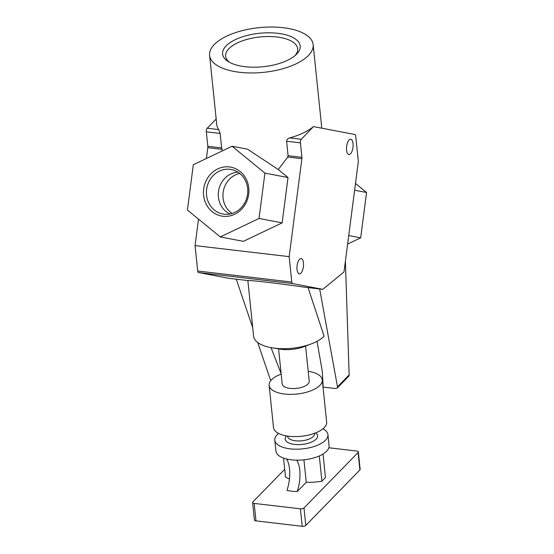 <?xml version="1.0" encoding="UTF-8"?>
<svg xmlns="http://www.w3.org/2000/svg" width="554" height="554" viewBox="0 0 554 554"><rect width="100%" height="100%" fill="white"/><g stroke="black" fill="none" stroke-linecap="round" stroke-linejoin="round"><path stroke-width="0.83" d="M232.112 213.47A21.8 19.833 100.8 0 1 223.144 192.46A21.8 19.833 100.8 0 1 239.743 173.43M230.014 214.003A21.8 19.833 100.8 0 1 218.484 191.573A21.8 19.833 100.8 0 1 237.985 172.169M206.621 189.364A22.652 20.602 100.8 0 1 232.708 169.836A22.652 20.602 100.8 0 1 247.562 194.17A22.652 20.602 100.8 0 1 224.245 214.232A22.652 20.602 100.8 0 1 206.621 189.364M248.67 194.232A24.888 22.638 100.8 0 1 222.978 216.268A24.888 22.638 100.8 0 1 203.685 188.956A24.888 22.638 100.8 0 1 229.384 166.927A24.888 22.638 100.8 0 1 248.67 194.232M187.439 210.063L193.325 164.725L232.071 146.256L264.923 173.125L259.037 218.47L220.291 236.939L187.439 210.063M288.101 155.716L301.916 157.336L300.42 142.87A2.715 1.129 -83.3 0 1 301.307 139.269L313.439 126.617A52.062 22.458 174.1 0 1 289.784 137.918C287.962 138.396 286.903 139.511 286.605 141.249L288.101 155.716L287.741 157.052L278.274 169.559L247.569 149.206L232.071 146.256M283.142 27.7A52.062 22.458 -5.9 0 0 209.599 55.338A52.062 22.458 -5.9 0 0 239.633 72.29A52.062 22.458 -5.9 0 0 313.169 44.652A52.062 22.458 -5.9 0 0 283.142 27.7M206.386 158.499L207.792 147.669A2.715 1.129 -83.3 0 0 207.819 146.291L221.635 147.911L220.139 133.445L218.733 129.574A52.062 22.458 174.1 0 1 216.739 124.47L209.599 55.338M221.635 147.911L222.438 150.847M277.686 33.295A39.002 16.828 -5.9 0 0 232.465 41.148A39.002 16.828 -5.9 0 0 228.144 61.515A39.002 16.828 -5.9 0 0 245.09 66.702A39.002 16.828 -5.9 0 0 296.286 54.486A39.002 16.828 -5.9 0 0 277.686 33.295M295.067 55.58A36.218 15.623 -5.9 0 0 297.692 49.008A36.218 15.623 -5.9 0 0 276.778 36.986A36.218 15.623 -5.9 0 0 225.651 56.446A36.218 15.623 -5.9 0 0 229.557 62.346M247.86 280.546L253.6 336.146A37.118 16.018 -5.9 0 0 272.478 347.884L280.276 349.131A22.638 9.764 -5.9 0 0 281.82 349.345A22.638 9.764 -5.9 0 0 303.987 346.686L311.369 343.875A37.118 16.018 -5.9 0 0 324.118 336.23L308.066 287.609M272.478 347.884A37.118 16.018 -5.9 0 0 275.013 348.237A37.118 16.018 -5.9 0 0 311.369 343.875M281.134 373.659L271.038 347.635M317.047 341.319L322.345 371.651L323.155 387.08A27.617 11.911 -5.9 0 0 323.003 386.872M271.065 380.293L270.089 378.936L257.742 342.511M252.735 327.753L236.267 279.181M198.512 219.121L195.07 245.602L197.695 271.01A2.715 1.129 -83.3 0 0 198.477 272.533L228.698 278.295L248.171 280.58C247.61 279.805 284.521 284.14 303.329 287.055L322.802 289.34L292.574 283.579A2.715 1.129 -83.3 0 1 291.792 282.055L289.167 256.647L301.888 158.714A2.715 1.129 -83.3 0 0 301.916 157.336M323.155 387.08L335.572 388.534L337.171 388.091L348.618 376.36A2.715 2.174 -135.7 0 0 349.138 374.926L345.398 261.163M319.672 288.973L337.504 386.844L337.171 388.091M355.488 183.436L366.561 192.494L360.675 237.839L347.614 244.058M360.675 237.839L348.722 235.561M366.561 192.494L354.608 190.216M313.626 126.637L354.941 134.511A2.715 1.129 -83.3 0 1 355.723 136.042L358.348 161.443L343.999 271.938L322.802 289.34M303.384 266.786A7.694 3.192 -83.3 0 1 299.34 273.828A7.694 3.192 -83.3 0 1 297.096 265.588A7.694 3.192 -83.3 0 1 301.141 258.545A7.694 3.192 -83.3 0 1 303.384 266.786M352.967 147.468A7.694 3.192 -83.3 0 1 348.93 154.518A7.694 3.192 -83.3 0 1 346.679 146.277A7.694 3.192 -83.3 0 1 350.724 139.227A7.694 3.192 -83.3 0 1 352.967 147.468M207.819 146.291L206.323 131.824A2.715 1.129 -83.3 0 1 207.21 128.223L216.178 119.034M278.274 169.559L288.025 177.529L282.131 222.867L243.393 241.336L220.291 236.939M195.07 245.602L289.167 256.647M282.131 222.867L259.037 218.47M288.025 177.529L264.923 173.125M278.524 433.408A26.71 11.523 -5.9 0 0 274.805 440.16L275.934 451.129A26.71 11.523 -5.9 0 0 286.48 458.968A26.71 11.523 -5.9 0 0 291.342 459.827A26.71 11.523 -5.9 0 0 296.709 460.166A26.71 11.523 -5.9 0 0 329.069 445.645L327.94 434.675A26.71 11.523 -5.9 0 0 322.92 428.831M323.03 454.024L325.461 477.548L321.909 481.184A33.953 14.646 174.1 0 1 306.251 482.278L297.179 491.578C299.534 484.653 300.4 477.513 299.776 470.173C299.298 465.81 298.281 462.472 296.709 460.166M286.48 458.968C288.059 461.288 289.077 464.626 289.548 468.968C290.178 476.295 289.313 483.427 286.951 490.38A32.596 14.058 174.1 0 0 297.179 491.578M328.841 447.771L356.783 451.053A2.715 1.17 174.1 0 1 358.348 451.939A2.715 1.17 174.1 0 1 358.106 452.507L303.994 507.956A2.715 1.17 174.1 0 1 300.406 508.828L254.175 503.406A2.715 1.17 174.1 0 1 252.61 502.52A2.715 1.17 174.1 0 1 252.853 501.952L284.714 469.3M289.458 479.065A33.953 14.646 174.1 0 1 285.497 476.911L283.558 458.096M274.805 440.16A26.71 11.523 -5.9 0 0 290.206 448.858A26.71 11.523 -5.9 0 0 327.94 434.675M281.183 374.095A26.71 11.523 -5.9 0 0 269.14 385.314L273.503 427.563A26.71 11.523 -5.9 0 0 288.911 436.261A26.71 11.523 -5.9 0 0 326.638 422.079L322.276 379.829A26.71 11.523 -5.9 0 0 308.204 371.312M269.14 385.314A26.71 11.523 -5.9 0 0 284.548 394.012A26.71 11.523 -5.9 0 0 322.276 379.829M278.579 348.861L282.201 383.97A13.58 5.859 -5.9 0 0 290.033 388.389A13.58 5.859 -5.9 0 0 309.222 381.18L305.593 346.07M319.305 455.949L321.909 481.184M303.931 459.82L306.251 482.278M358.348 451.939L360.155 469.404A2.715 1.17 174.1 0 1 359.906 469.972L305.801 525.427A2.715 1.17 174.1 0 1 302.207 526.3L255.976 520.871A2.715 1.17 174.1 0 1 254.411 519.991L252.61 502.52M349.138 374.926L337.504 386.844M207.21 128.223L218.733 129.574M206.323 131.824L220.139 133.445M207.792 147.669L221.939 149.324M287.741 157.052L301.888 158.714M197.695 271.01L291.792 282.055M198.477 272.533L292.574 283.579M286.605 141.249L300.42 142.87M289.784 137.918L301.307 139.269M286.439 435.901A16.295 7.029 -5.9 0 0 294.562 444.398A16.295 7.029 -5.9 0 0 313.176 441.275A16.295 7.029 -5.9 0 0 315.676 432.889M287.581 436.088L287.609 436.372A13.58 5.859 -5.9 0 0 295.441 440.797A13.58 5.859 -5.9 0 0 314.63 433.588L314.596 433.297M255.976 520.871L254.175 503.406M302.207 526.3L300.406 508.828M305.801 525.427L303.994 507.956M359.906 469.972L358.106 452.507M313.169 44.652L321.791 128.196"/></g></svg>
